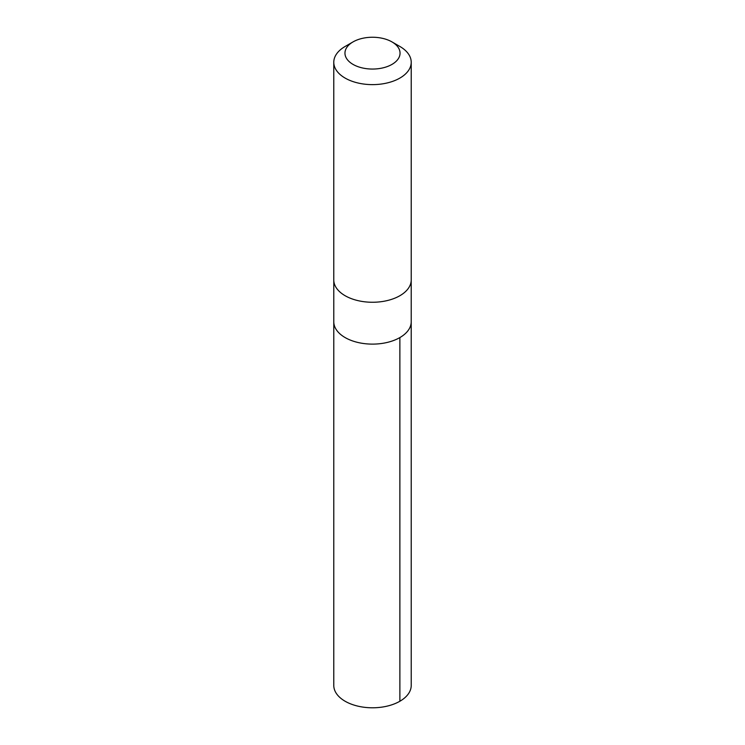 <?xml version="1.0" encoding="UTF-8"?>
<svg xmlns="http://www.w3.org/2000/svg" width="745" height="745" viewBox="0 0 745 745"><rect width="100%" height="100%" fill="white"/><g stroke="black" fill="none" stroke-linecap="round" stroke-linejoin="round"><path stroke-width="1.12" d="M411.212 280.325L411.212 321.765A38.712 22.35 180 0 1 372.5 344.115A38.712 22.35 180 0 1 333.788 321.765L333.779 685.437A38.721 22.35 0 0 0 370.153 707.75A38.721 22.35 0 0 0 411.221 685.437L411.212 321.765A38.712 22.35 180 0 1 372.5 344.115A38.712 22.35 180 0 1 333.788 321.765L333.788 280.325M353.028 41.906L345.121 46.469A38.721 22.35 0 0 0 333.779 62.273L333.779 279.906A38.721 22.35 0 0 0 370.153 302.219A38.721 22.35 0 0 0 411.221 279.906L411.221 62.273A38.721 22.35 0 0 0 399.879 46.469L391.972 41.906A27.537 15.896 0 0 0 353.028 41.906A27.537 15.896 0 0 0 346.751 58.79A27.537 15.896 0 0 0 370.824 69.024A27.537 15.896 0 0 0 397.616 59.684A27.537 15.896 0 0 0 391.972 41.906M333.779 62.273A38.721 22.35 0 0 0 370.153 84.585A38.721 22.35 0 0 0 411.221 62.273M399.879 701.241L399.869 337.569"/></g></svg>
